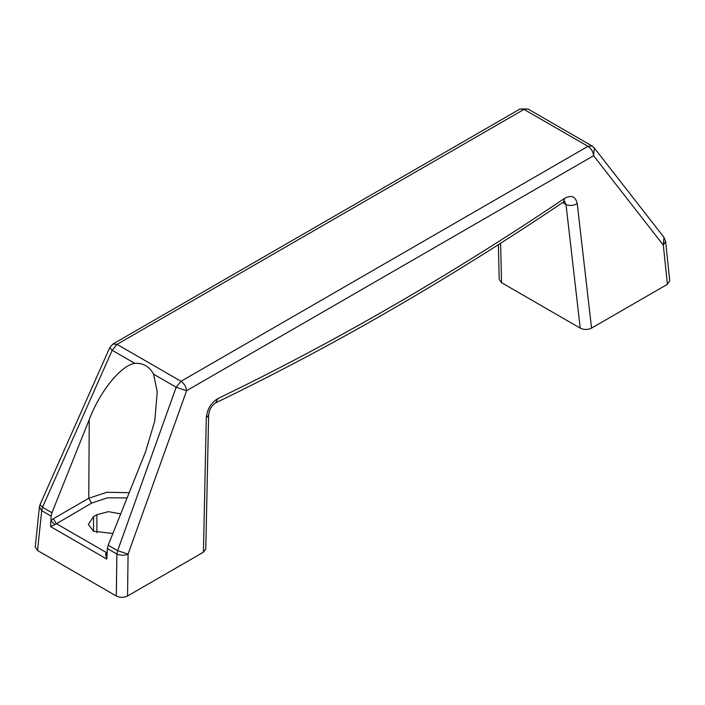 <?xml version="1.0" encoding="UTF-8"?>
<svg xmlns="http://www.w3.org/2000/svg" width="705" height="705" viewBox="0 0 705 705"><rect width="100%" height="100%" fill="white"/><g stroke="black" fill="none" stroke-linecap="round" stroke-linejoin="round"><path stroke-width="1.06" d="M107.169 552.579L105.556 553.839L106.799 559.065L107.398 548.569L108.182 545.212L145.486 452.002L154.739 421.141L157.241 391.857L153.593 374.196L176.171 387.239L117.647 550.675L116.863 554.033L116.316 596.007L37.559 550.543L35.25 547.018L39.392 507.027L41.692 510.64L37.559 550.543M105.556 553.839L107.063 554.368M217.854 398.572C211.051 402.722 207.2 409.129 206.301 417.801L203.428 552.191L205.781 548.975L208.636 415.06C209.253 409.596 211.606 405.525 215.695 402.837L217.854 398.572C333.906 342.577 449.49 275.849 564.59 198.387L563.418 202.079C448.01 279.744 332.108 346.657 215.695 402.837M208.627 415.245L206.301 417.801M566.582 131.271L527.983 108.993L524.009 109.39L117.012 344.366L112.192 350.297L42.485 507.283L41.692 510.64L51.157 516.104L51.95 512.746L89.253 419.537C99.881 391.39 120.978 365.349 134.77 363.331C143.203 362.908 149.478 366.529 153.593 374.196M127.103 497.941L107.451 497.809L91.579 503.132L54.937 524.617L50.557 526.591L51.157 516.104M91.579 503.132L88.768 498.259L89.253 419.537M134.77 363.331L112.192 350.297L109.742 347.635L113.038 343.969L117.012 344.366L180.991 381.299L176.171 387.239L186.605 390.702L593.61 155.717L663.308 245.129L667.432 284.309L669.75 280.766L665.608 241.392L663.308 245.129L663.969 237.338L665.608 241.392M500.594 243.269L501.555 282.705L499.219 279.506L498.373 244.688M564.511 201.498L566 204.494L580.233 328.125L501.555 282.705M580.233 328.125C584.004 329.914 587.776 329.905 591.548 328.116L577.228 203.648C573.491 205.737 569.746 206.019 566 204.494L562.687 202.573M667.432 284.309L591.548 328.116M116.316 596.007C120.062 597.761 123.798 597.761 127.543 596.007L128.081 554.139L186.605 390.702C186.12 386.684 184.252 383.546 180.991 381.299L587.988 146.323L524.009 109.39L520.034 108.993L113.038 343.969M203.428 552.191L127.543 596.007M566.573 131.271L591.962 145.935L587.988 146.323C591.248 148.57 593.116 151.698 593.61 155.717L594.262 147.927L663.969 237.338M112.871 533.509L93.527 531.226L88.31 524.485L93.527 516.615L96.902 514.668L108.411 511.663L120.714 513.901M54.937 524.617L50.892 520.792L53.368 518.704L88.768 498.259L106.896 492.284L129.209 492.689M577.228 203.648C575.633 196.422 571.42 194.668 564.59 198.387M53.368 518.704L56.18 523.568L107.142 552.976M107.398 548.569L116.863 554.033C120.599 555.602 124.344 555.637 128.081 554.139L117.647 550.675L108.182 545.212M109.742 347.635L40.035 504.613L42.485 507.283L51.95 512.746M106.799 559.065L50.557 526.591M93.527 531.226L93.527 516.615M96.902 532.76L96.902 514.668M40.035 504.613L39.392 507.027M527.983 108.993L520.034 108.993M591.962 145.935L594.262 147.927M563.418 202.079L564.872 201.392L564 201.137"/></g></svg>

